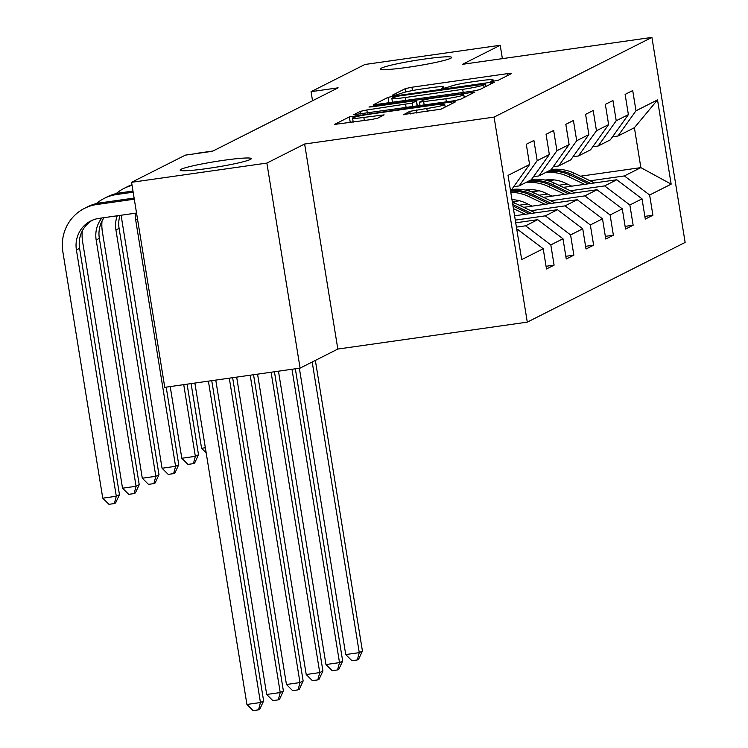 <?xml version="1.0" encoding="UTF-8"?>
<svg xmlns="http://www.w3.org/2000/svg" width="748" height="748" viewBox="0 0 748 748"><rect width="100%" height="100%" fill="white"/><g stroke="black" fill="none" stroke-linecap="round" stroke-linejoin="round"><path stroke-width="1.12" d="M493.83 81.149L498.411 80.176L511.623 73.51L507.555 73.631L411.924 87.226L405.369 88.61L392.158 95.277L395 95.192L401.302 93.36A17.69 1.384 -9.2 0 1 422.283 88.928L430.25 87.797A17.69 1.384 -9.2 0 1 443.732 86.983A17.69 1.384 -9.2 0 1 443.274 87.394L441.47 88.348L444.415 88.171L450.717 86.338A17.69 1.384 -9.2 0 1 471.698 81.915L479.664 80.775A17.69 1.384 -9.2 0 1 493.147 79.961A17.69 1.384 -9.2 0 1 492.689 80.373L490.875 81.326L493.83 81.149M223.792 160.287A36.035 2.824 -9.2 0 0 180.109 170.142A36.035 2.824 -9.2 0 0 207.579 168.478A36.035 2.824 -9.2 0 0 251.263 158.613A36.035 2.824 -9.2 0 0 223.792 160.287M424.2 59.092A36.035 2.824 -9.2 0 0 380.517 68.956A36.035 2.824 -9.2 0 0 407.987 67.283A36.035 2.824 -9.2 0 0 451.67 57.428A36.035 2.824 -9.2 0 0 424.2 59.092M403.481 114.519L440.937 109.199L455.607 101.793L451.54 101.915L349.353 116.894L334.534 124.43L371.158 119.568L377.712 118.184L384.135 114.883L363.846 117.427A14.782 1.159 -9.2 0 1 352.579 118.109A14.782 1.159 -9.2 0 1 370.503 114.07L433.466 105.122A14.782 1.159 -9.2 0 1 444.733 104.43A14.782 1.159 -9.2 0 1 426.809 108.479L409.764 111.349L403.518 114.725M304.632 144.018L266.877 163.083L131.564 182.306L164.766 387.342L300.088 368.119L337.834 349.054L527.284 322.136L494.082 117.099L304.632 144.018L337.834 349.054M502.385 58.653L500.216 45.263L462.47 64.319L651.919 37.4L494.082 117.099M500.216 45.263L364.902 64.487L311.065 91.677L312.533 100.746M131.564 182.306L185.401 155.126L212.46 151.283L338.124 87.825L311.065 91.677M473.054 91.06L479.608 89.676L494.278 82.261L490.211 82.392L394.579 95.987L388.016 97.362L373.205 104.907L473.054 91.06M474.943 92.032L460.272 99.437L453.718 100.821L353.869 114.668L360.293 111.368L366.847 109.984L412.185 103.093L416.496 100.858L412.288 101.111L371.906 106.852L368.96 107.029L373.645 105.973L474.943 92.032M527.284 322.136L685.131 242.436L651.919 37.4M546.059 266.279L554.1 265.138L550.818 244.905L562.982 238.771L566.255 258.995L573.856 255.161L570.584 234.928L582.739 228.794L586.021 249.019L593.622 245.176L590.34 224.952L602.505 218.809L605.777 239.042L613.379 235.199L610.106 214.975L622.271 208.832L625.543 229.056L633.145 225.223L629.863 204.999L642.027 198.856L645.3 219.08L652.901 215.246L649.629 195.013L671.162 184.148L657.52 99.914L634.398 127.712L617.923 136.033L612.519 136.8M554.1 265.138L546.498 268.971L543.216 248.747L521.683 259.621L508.042 175.387L529.575 164.513L526.302 144.289L533.904 140.456L537.176 160.68L549.341 154.537L546.059 134.313L553.66 130.47L556.942 150.703L569.097 144.56L565.825 124.336L573.426 120.493L576.699 140.718L588.863 134.584L585.591 114.351L593.183 110.517L596.465 130.741L608.62 124.607L605.347 104.374L612.949 100.541L616.221 120.765L628.385 114.622L625.113 94.398L632.715 90.564L635.987 110.788L657.52 99.914M515.718 222.811L537.737 219.678L525.582 225.821L516.419 227.121M513.717 186.691L519.121 185.925L531.276 179.782L549.341 154.537M525.582 225.821L550.818 244.905M537.737 219.678L562.982 238.771M537.176 160.68L519.121 185.925M514.587 215.798L557.503 209.702L545.339 215.845L515.288 220.108M533.474 176.715L538.878 175.939L551.042 169.805L569.097 144.56M545.339 215.845L570.584 234.928M557.503 209.702L582.739 228.794M556.942 150.703L538.878 175.939M523.74 207.327L577.26 199.725L565.105 205.859L530.865 210.73M553.24 166.729L558.644 165.963L570.799 159.82L588.863 134.584M565.105 205.859L590.34 224.952M577.26 199.725L602.505 218.809M576.699 140.718L558.644 165.963M543.506 197.35L597.026 189.749L584.861 195.883L550.621 200.754M527.751 203.998L519.29 205.204M519.495 200.763L512.315 201.782M572.996 156.753L578.4 155.986L590.565 149.843L608.62 124.607M584.861 195.883L610.106 214.975M597.026 189.749L622.271 208.832M596.465 130.741L578.4 155.986M563.263 187.374L616.782 179.763L604.627 185.906L570.387 190.768M547.517 194.022L539.056 195.228M539.252 190.787L531.65 191.862M592.762 146.776L598.166 146.01L610.321 139.867L628.385 114.622M604.627 185.906L629.863 204.999M616.782 179.763L642.027 198.856M616.221 120.765L598.166 146.01M580.504 176.191L640.858 167.617L624.384 175.93L590.144 180.792M567.274 184.045L558.812 185.242M548.106 180.792L554.277 179.913M624.384 175.93L649.629 195.013M634.398 127.712L640.858 167.617L671.162 184.148M635.987 110.788L617.923 136.033M266.877 163.083L300.088 368.119M516.915 230.197L517.981 229.655L516.859 229.814M529.575 164.513L511.52 189.758L510.454 190.291M517.981 229.655L543.216 248.747M644.87 216.387L652.901 215.246M625.104 226.364L633.145 225.223M605.347 236.34L613.379 235.199M585.581 246.316L593.622 245.176M565.825 256.302L573.856 255.161M392.429 102.027L388.623 103.056M485.471 84.01L398.684 96.034L392.289 97.913A17.69 1.384 -9.2 0 0 391.83 98.325A17.69 1.384 -9.2 0 0 405.313 97.502L462.694 89.349A17.69 1.384 -9.2 0 0 483.675 84.926L485.471 84.01L485.882 86.506M417.244 105.449L419.955 105.057M445.883 98.755A14.782 1.159 -9.2 0 0 463.797 94.706A14.782 1.159 -9.2 0 0 452.531 95.398L430.352 98.549L423.789 99.933L419.488 102.158L445.883 98.755L446.378 101.859M353.159 121.672L349.952 122.579M529.911 189.674A35.754 34.604 -116.8 0 0 528.976 190.955M594.595 182.923L574.539 173.34A43.075 41.692 -116.8 0 0 551.22 169.553M584.553 184.345L568.209 176.537A43.075 41.692 -116.8 0 0 545.301 172.695M571.724 186.168L565.32 183.11A35.754 34.604 -116.8 0 0 545.189 180.072M590.78 183.466L572.136 174.555A43.075 41.692 -116.8 0 0 549.228 170.712M527.723 190.6A35.754 34.604 63.2 0 1 528.434 189.73M547.714 171.479A43.075 41.692 63.2 0 1 570.612 175.322L588.367 183.802M527.518 189.805A35.754 34.604 -116.8 0 0 526.985 190.413M312.197 362.004L359.264 652.639L362.434 651.04L315.357 360.405M362.434 651.04L358.591 659.297L357.32 659.942L351.906 660.708L345.735 654.565L299.359 368.222M345.735 654.565L359.264 652.639L357.32 659.942M194.845 153.779A42.234 40.869 63.2 0 1 198.716 153.041L213.002 151.002M205.345 447.753L201.577 448.286L191.095 383.602M201.577 448.286L206.177 452.867M574.838 192.9L554.782 183.316A43.075 41.692 -116.8 0 0 531.454 179.529M564.796 194.321L548.443 186.514A43.075 41.692 -116.8 0 0 525.545 182.68M551.968 196.144L545.563 193.087A35.754 34.604 -116.8 0 0 525.433 190.057M571.014 193.442L552.37 184.532A43.075 41.692 -116.8 0 0 529.472 180.689M527.948 181.465A43.075 41.692 63.2 0 1 550.855 185.298L568.611 193.779M291.991 369.269L339.508 662.616L342.668 661.017L295.338 368.792M342.668 661.017L338.825 669.282L337.563 669.918L332.149 670.685L325.969 664.542L278.462 371.186M325.969 664.542L339.508 662.616L337.563 669.918M555.072 202.876L535.016 193.302A43.075 41.692 -116.8 0 0 511.697 189.506M545.03 204.307L528.686 196.5A43.075 41.692 -116.8 0 0 510.791 192.367M532.202 206.13L525.797 203.063A35.754 34.604 -116.8 0 0 511.978 199.66M551.257 203.419L532.613 194.517A43.075 41.692 -116.8 0 0 510.501 190.581M510.604 191.226A43.075 41.692 63.2 0 1 531.089 195.284L548.845 203.765M271.094 372.233L319.742 672.592L322.912 670.993L274.441 371.756M322.912 670.993L319.069 679.259L317.797 679.895L312.384 680.661L306.213 674.518L257.564 374.159M306.213 674.518L319.742 672.592L317.797 679.895M183.737 384.65L195.35 456.336L198.51 454.737L187.084 384.173M198.51 454.737L194.667 463.003L193.405 463.638L187.991 464.415L181.811 458.262L170.207 386.576M181.811 458.262L195.35 456.336L193.405 463.638M135.407 213.208A28.153 27.246 -116.8 0 0 135.687 219.996L175.584 466.322L178.753 464.723L166.187 387.146M178.753 464.723L174.91 472.979L173.639 473.615L168.225 474.391L162.054 468.239L122.158 221.922A42.234 40.869 63.2 0 1 121.606 215.162M162.054 468.239L175.584 466.322L173.639 473.615M535.316 212.853L515.26 203.278A43.075 41.692 -116.8 0 0 512.352 202.016M525.264 214.283L513.427 208.627M531.491 213.395L512.848 204.494A43.075 41.692 -116.8 0 0 512.745 204.447M513.006 206.065L529.088 213.741M250.197 375.206L299.976 682.569L303.146 680.97L253.544 374.729M303.146 680.97L299.303 689.235L298.041 689.871L292.627 690.647L286.447 684.495L236.667 377.132M286.447 684.495L299.976 682.569L298.041 689.871M229.299 378.17L280.219 692.555L283.389 690.956L232.647 377.703M283.389 690.956L279.546 699.212L278.275 699.857L272.861 700.624L266.69 694.471L215.77 380.096M266.69 694.471L280.219 692.555L278.275 699.857M208.402 381.143L260.454 702.531L263.623 700.932L211.749 380.667M263.623 700.932L259.78 709.188L258.518 709.833L253.105 710.6L246.924 704.457L194.873 383.07M246.924 704.457L260.454 702.531L258.518 709.833M120.007 215.396A28.153 27.246 -116.8 0 0 119.091 228.374L158.987 474.7L155.827 476.298L153.882 483.601L148.469 484.367L142.288 478.215L102.392 231.899A42.234 40.869 63.2 0 1 102.027 221.006M117.249 215.789A28.153 27.246 -116.8 0 0 115.931 229.973L155.827 476.298L142.288 478.215M158.987 474.7L155.145 482.956L153.882 483.601M116.155 193.61A42.234 40.869 63.2 0 1 123.953 188.431A42.234 40.869 63.2 0 1 132.059 185.401M123.953 188.431L127.123 186.832A42.234 40.869 63.2 0 1 131.957 184.784M96.398 203.587A42.234 40.869 63.2 0 1 104.196 198.407L107.366 196.808A42.234 40.869 63.2 0 1 119.671 192.947L132.976 191.058M104.196 198.407A42.234 40.869 63.2 0 1 116.501 194.545L133.163 192.18M104.075 217.659A28.153 27.246 -116.8 0 0 99.334 238.36L139.231 484.676L136.061 486.275L134.116 493.577L128.703 494.344L122.532 488.201L82.635 241.875A42.234 40.869 63.2 0 1 82.271 230.982M101.887 217.967A28.153 27.246 -116.8 0 0 96.165 239.958L136.061 486.275L122.532 488.201M139.231 484.676L135.388 492.932L134.116 493.577M136.538 213.04L98.979 218.379A28.153 27.246 -116.8 0 0 90.779 220.959A28.153 27.246 -116.8 0 0 76.408 249.935L116.295 496.251L102.766 498.177L62.869 251.861A42.234 40.869 63.2 0 1 84.431 208.393L87.6 206.785A42.234 40.869 63.2 0 1 99.905 202.923L134.116 198.07M84.431 208.393A42.234 40.869 63.2 0 1 96.735 204.531L134.294 199.192M92.387 220.211A28.153 27.246 -116.8 0 0 79.569 248.336L119.465 494.652L116.295 496.251L114.36 503.554L108.946 504.32L102.766 498.177M119.465 494.652L115.622 502.918L114.36 503.554M492.829 81.27L492.689 80.373M443.424 88.292L443.274 87.394M405.902 91.948L405.369 88.61M412.466 90.555L411.924 87.226M507.845 75.417L507.555 73.631M388.913 102.906L388.016 97.362M394.71 96.791L394.579 95.987M490.501 84.178L490.211 82.392M405.818 100.615L405.313 97.502M463.199 92.462L462.694 89.349M484.078 87.422L483.675 84.926M360.723 114.033L360.293 111.368M367.352 113.088L366.847 109.984M406.136 107.581L405.631 104.468M412.765 106.637L412.185 103.093M417.169 106.01L416.356 100.989M373.748 106.59L373.645 105.973M471.165 93.939L470.875 92.154M424.2 105.01L423.695 101.906M410.194 114.023L409.764 111.349M416.823 113.079L416.318 109.965M427.314 111.583L426.809 108.479M364.351 120.531L363.846 117.427M380.208 116.922L379.919 115.145M350.251 122.429L349.353 116.894M356.104 116.763L355.908 115.51M451.829 103.701L451.54 101.915M572.136 174.555L574.539 173.34M568.209 176.537L570.612 175.322M198.716 153.041L198.173 153.312M552.37 184.532L554.782 183.316M548.443 186.514L550.855 185.298M532.613 194.517L535.016 193.302M528.686 196.5L531.089 195.284M137.51 219.08L135.687 219.996M512.848 204.494L515.26 203.278M119.091 228.374L115.931 229.973M119.671 192.947L116.501 194.545M99.334 238.36L96.165 239.958M99.905 202.923L96.735 204.531M79.569 248.336L76.408 249.935M493.343 81.214L493.147 79.961M443.938 88.236L443.732 86.983M485.985 86.45L485.574 83.926M392.504 102.504L391.83 98.325M417.328 105.992L416.496 100.858M464.246 97.436L463.797 94.706M420.039 105.608L419.488 102.158M445.154 107.067L444.733 104.43M353.234 122.111L352.579 118.109"/></g></svg>
